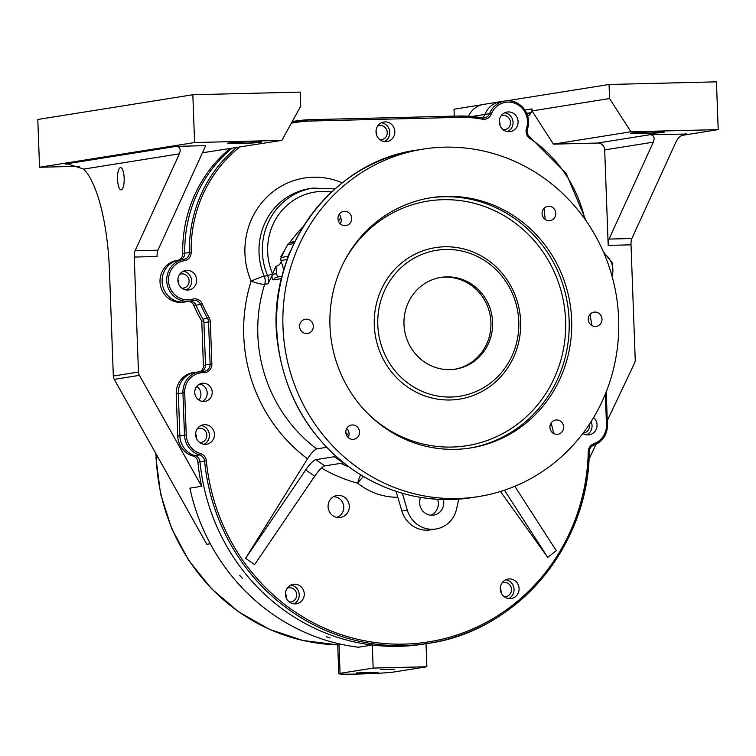 <?xml version="1.0" encoding="UTF-8"?>
<svg xmlns="http://www.w3.org/2000/svg" width="756" height="756" viewBox="0 0 756 756"><rect width="100%" height="100%" fill="white"/><g stroke="black" fill="none" stroke-linecap="round" stroke-linejoin="round"><path stroke-width="1.13" d="M380.599 669.589L394.613 669.154L380.599 669.589M373.162 668.077L340.058 673.35A28.152 1.077 177.9 0 0 338.782 673.719A28.152 1.077 177.9 0 0 358.533 674.031A28.152 1.077 177.9 0 0 393.763 672.027L426.866 666.754L373.162 668.077L372.321 645.029A201.965 192.563 -99.1 0 1 200.009 461.84A7.04 6.709 80.9 0 0 194.991 455.66A21.111 20.128 -99.1 0 1 179.871 435.806L178.321 393.649A21.111 20.128 -99.1 0 1 195.142 372.302A21.111 20.128 80.9 0 0 178.321 393.649L182.933 392.912A21.111 20.128 -99.1 0 1 199.745 371.565A21.111 20.128 -99.1 0 1 203.307 371.338L193.045 372.632A21.111 20.128 80.9 0 0 176.233 393.98L177.773 436.146L179.871 435.806A21.111 20.128 80.9 0 0 194.991 455.66L199.603 454.923A21.111 20.128 -99.1 0 1 184.483 435.078L182.933 392.912L184.691 392.808L186.241 434.974A19.703 18.787 80.9 0 0 200.359 453.496A8.448 8.051 -99.1 0 1 206.369 460.914A200.557 191.221 80.9 0 0 404.214 644.121A200.557 191.221 80.9 0 0 588.281 451.502A8.448 8.051 -99.1 0 1 593.743 443.8A19.703 18.787 80.9 0 0 606.473 424.617L605.348 394.027M356.303 672.953L366.925 673.114L378.028 672.282L356.303 672.953M326.516 636.76L330.155 637.932L326.516 636.76M239.737 575.344L242.355 578.312L239.737 575.344M177.773 436.146A21.111 20.128 -99.1 0 0 192.903 455.991A7.04 6.709 -99.1 0 1 197.911 462.171A201.965 192.563 80.9 0 0 201.635 486.278L189.898 488.149A201.965 192.563 80.9 0 0 358.486 647.23L372.321 645.029M663.418 132.385A16.887 0.643 -2.1 0 1 644.773 133.519A16.887 0.643 -2.1 0 1 630.428 133.406A16.887 0.643 -2.1 0 1 647.287 132.139A16.887 0.643 -2.1 0 1 664.184 132.168A16.887 0.643 -2.1 0 1 663.418 132.385M681.553 135.466L718.2 129.626L630.929 131.771L553.411 144.141L532.035 110.905L609.553 98.545L609.043 84.483L716.452 81.837L718.2 129.626M604.687 149.905L608.193 245.379A7.04 2.107 88.6 0 1 609.034 239.076L653.326 142.147L604.687 149.905A7.04 6.709 80.9 0 0 597.722 143.045L553.411 144.141M597.722 143.045L650.094 134.691L684.539 134.086M468.559 116.226A21.111 20.128 -99.1 0 1 483.575 104.404L500.34 101.729A21.111 20.128 80.9 0 0 484.974 114.402A21.111 20.128 -99.1 0 1 500.34 101.729L504.951 100.992A21.111 20.128 -99.1 0 1 527.367 128.879M609.034 239.076L631.865 238.518A7.04 2.107 -91.4 0 0 631.014 244.821L635.229 359.78A7.04 6.709 80.9 0 1 634.539 363.154L607.314 420.544M524.872 110.036L531.969 108.902L532.035 110.905M531.969 108.902A7.04 6.709 -99.1 0 1 531.09 112.635L530.844 113.079A7.04 6.709 -99.1 0 1 527.631 116.027M596.059 444.254L588.962 459.213M454.261 116.141L454.006 109.214L481.714 104.791M506.851 100.784L609.043 84.483M609.553 98.545L630.929 131.771M188.65 301.37A6.672 6.36 80.9 0 1 193.782 305.339A132.3 126.139 80.9 0 0 201.776 321.168L203.411 365.602A6.672 6.36 -99.1 0 1 200.397 371.48M205.5 365.261L203.874 320.827M201.776 321.168L203.676 320.865M193.782 305.339L195.87 305.008A132.3 126.139 80.9 0 0 203.336 319.911M195.87 305.008A6.672 6.36 80.9 0 0 195.577 304.394M179.352 260.102A21.111 20.128 80.9 0 0 178.936 260.168L176.838 260.499A21.111 20.128 80.9 0 0 160.281 284.521A21.111 20.128 80.9 0 0 183.491 302.192L185.579 301.861A21.111 20.128 -99.1 0 1 162.379 284.18A21.111 20.128 -99.1 0 1 178.936 260.168A21.111 20.128 80.9 0 0 162.379 284.18A21.111 20.128 80.9 0 0 185.579 301.861L190.191 301.124A21.111 20.128 -99.1 0 1 166.991 283.453A21.111 20.128 -99.1 0 1 183.538 259.431A21.111 20.128 -99.1 0 1 183.727 259.402A7.04 6.709 80.9 0 0 189.397 252.41A132.3 126.139 -99.1 0 1 236.496 147.609M229.937 148.658A132.3 126.139 80.9 0 0 182.706 253.789A6.672 6.36 -99.1 0 1 177.651 260.366M179.304 260.102A7.04 6.709 -99.1 0 0 184.785 253.147A132.3 126.139 80.9 0 0 184.795 253.458L182.706 253.789M202.428 152.788L281.856 140.38L300.756 106.152L300.245 92.1L192.837 94.746L194.585 142.534L39.548 167.256L37.8 119.467L192.837 94.746M471.924 116.481L484.974 114.402A7.04 6.709 80.9 0 1 482.092 117.823A7.04 6.709 80.9 0 0 484.974 114.402L489.586 113.665A21.111 20.128 -99.1 0 1 504.951 100.992C519.391 98.006 532.782 114.751 527.404 128.945L526.488 128.435A19.703 18.787 80.9 0 0 515.261 103.43A19.703 18.787 80.9 0 0 491.249 114.147A8.448 8.051 -99.1 0 1 482.536 119.193A130.892 124.797 80.9 0 0 458.637 117.378L311.302 121.007A130.892 124.797 80.9 0 0 291.344 123.19M202.353 401.389A9.148 8.722 80.9 0 0 199.603 384.105A9.148 8.722 -99.1 0 1 202.353 401.389M504.261 596.72A7.182 6.842 80.9 0 0 511.425 588.499A7.182 6.842 80.9 0 0 502.06 582.904M289.454 602.022A7.182 6.842 80.9 0 0 296.607 593.791A7.182 6.842 80.9 0 0 287.242 588.196M199.612 442.458A7.182 6.842 80.9 0 0 206.766 434.237A7.182 6.842 80.9 0 0 197.41 428.643M583.188 433.037A7.182 6.842 80.9 0 0 589.321 424.362M503.269 129.73A7.182 6.842 80.9 0 0 510.423 121.499A7.182 6.842 80.9 0 0 501.067 115.904M181.856 288.168A7.182 6.842 80.9 0 0 189.019 279.937A7.182 6.842 80.9 0 0 179.654 274.343M380.155 139.803A7.182 6.842 80.9 0 0 387.166 131.572A7.182 6.842 80.9 0 0 377.698 126.016M426.025 643.715L426.866 666.754M134.256 257.059A7.04 2.107 88.6 0 1 135.097 250.756L157.928 250.198A7.04 2.107 -91.4 0 0 157.078 256.501L134.256 257.059L138.471 372.028A7.04 6.709 80.9 0 0 139.406 375.354L201.635 486.278M139.406 375.354L114.26 379.361L206.794 544.301L210.3 543.744M117.53 179.248A11.123 3.326 -91.4 0 0 121.149 189.841A11.123 3.326 -91.4 0 0 124.173 178.633A11.123 3.326 -91.4 0 0 120.601 167.596A11.123 3.326 -91.4 0 0 117.53 179.248M135.097 250.756L179.389 153.837L83.755 169.079A112.597 33.67 88.6 0 1 109.478 271.007L113.324 376.034L138.471 372.028M114.26 379.361A7.04 6.709 -99.1 0 1 113.324 376.034M260.64 142.317A16.887 0.643 -2.1 0 1 241.996 143.442A16.887 0.643 -2.1 0 1 227.65 143.328A16.887 0.643 -2.1 0 1 244.509 142.062A16.887 0.643 -2.1 0 1 261.406 142.09A16.887 0.643 -2.1 0 1 260.64 142.317M79.673 166.263L39.548 167.256M157.928 250.198L205.698 145.643L176.157 146.371C179.985 146.758 181.062 149.244 179.389 153.837M281.856 140.38L194.585 142.534M631.865 238.518L676.147 141.589C678.68 136.978 682.073 134.388 686.344 133.803L685.465 133.878M650.094 134.691C653.921 135.078 654.998 137.564 653.326 142.147M83.755 169.079L67.539 163.929L65.12 164.08L176.157 146.371M376.724 135.333A7.182 6.842 80.9 0 0 376.034 131.157M178.567 283.774A7.182 6.842 80.9 0 0 177.896 279.54M499.981 125.335A7.182 6.842 80.9 0 0 499.3 121.102M196.324 438.074A7.182 6.842 80.9 0 0 195.643 433.84M286.165 597.627A7.182 6.842 80.9 0 0 285.485 593.394M500.973 592.335A7.182 6.842 80.9 0 0 500.302 588.102M198.922 400.066A9.148 8.722 80.9 0 0 196.749 386.439M588.281 451.502L589.207 451.625A201.965 192.563 -99.1 0 1 428.265 643.356L423.653 644.093A201.965 192.563 -99.1 0 1 200.009 461.84A7.04 6.709 80.9 0 0 194.991 455.66L192.903 455.991M186.241 434.974L179.871 435.806L178.321 393.649L176.233 393.98M190.446 301.086A7.04 6.709 80.9 0 1 196.031 305.273A132.3 126.139 -99.1 0 0 202.977 319.193A7.04 6.709 -99.1 0 1 203.94 322.566L205.49 364.874A7.04 6.709 -99.1 0 1 201.833 371.347M239.661 147.108A130.892 124.797 80.9 0 0 191.164 252.334L184.785 253.147A132.3 126.139 -99.1 0 1 231.884 148.346M381.421 122.774A9.856 9.393 -99.1 0 1 384.407 141.504M504.687 112.805A9.856 9.393 -99.1 0 1 507.673 131.535M183.273 271.243A9.856 9.393 -99.1 0 1 186.269 289.973M201.03 425.543A9.856 9.393 -99.1 0 1 204.016 444.273M591.079 421.65A9.856 9.393 -99.1 0 1 586.656 434.842M505.688 579.805A9.856 9.393 -99.1 0 1 508.675 598.535M290.871 585.106A9.856 9.393 -99.1 0 1 293.857 603.836M336.826 517.378A10.593 10.102 80.9 0 0 343.782 507.03A10.593 10.102 80.9 0 0 333.528 496.692M287.478 258.713L287.233 257.881A160.442 152.977 -99.1 0 1 290.871 250.17A160.442 152.977 80.9 0 0 287.894 256.397L281.185 257.475A7.04 6.709 80.9 0 0 280.882 256.596A144.963 138.216 80.9 0 1 284.87 249.867M303.033 226.781A144.963 138.216 80.9 0 0 289.548 242.912M281.44 278.614L273.672 279.852C272.33 279.956 271.81 278.473 272.122 275.392L268.021 283.765L264.666 284.303A11.255 1.578 17.5 0 1 251.105 281.166A11.255 0.86 157 0 1 264.26 276.186L267.615 275.647A63.334 60.385 -99.1 0 1 312.823 188.102L309.469 188.641A63.334 60.385 80.9 0 0 264.26 276.186A11.255 10.735 -99.1 0 1 264.666 284.303A144.963 138.216 80.9 0 0 316.698 448.894C314.316 449.773 311.264 453.071 307.522 458.797L245.596 558.353L254.63 564.59L314.723 476.176L305.689 469.939L245.596 558.353M326.592 447.316L316.698 448.894M514.808 486.288L556.265 550.699L547.703 557.361L500.444 491.476M328.085 506.737A11.123 10.603 80.9 0 0 339.406 517.567A11.123 10.603 80.9 0 0 349.168 504.8A11.123 10.603 80.9 0 0 335.919 495.709A11.123 10.603 80.9 0 0 328.085 506.737M212.219 392.137A9.148 8.722 -99.1 0 1 194.878 393.725A9.148 8.722 -99.1 0 1 202.05 383.311A9.148 8.722 -99.1 0 1 212.219 392.137M304.271 593.838A9.856 9.393 -99.1 0 1 285.598 595.548A9.856 9.393 -99.1 0 1 293.328 584.341A9.856 9.393 -99.1 0 1 304.271 593.838M519.088 588.537A9.856 9.393 -99.1 0 1 500.415 590.256A9.856 9.393 -99.1 0 1 508.136 579.039A9.856 9.393 -99.1 0 1 519.088 588.537M593.611 417.539A9.856 9.393 -99.1 0 1 582.867 433.462M214.439 434.275A9.856 9.393 -99.1 0 1 195.766 435.995A9.856 9.393 -99.1 0 1 203.487 424.777A9.856 9.393 -99.1 0 1 214.439 434.275M196.683 279.975A9.856 9.393 -99.1 0 1 178.01 281.695A9.856 9.393 -99.1 0 1 185.73 270.478A9.856 9.393 -99.1 0 1 196.683 279.975M518.096 121.536A9.856 9.393 -99.1 0 1 499.414 123.256A9.856 9.393 -99.1 0 1 507.144 112.039A9.856 9.393 -99.1 0 1 518.096 121.536M394.83 131.516A9.856 9.393 -99.1 0 1 376.148 133.226A9.856 9.393 -99.1 0 1 383.878 122.018A9.856 9.393 -99.1 0 1 394.83 131.516M458.712 499.149L456.586 508.911A26.744 25.496 -99.1 0 1 435.9 529.011L430.457 529.88A26.744 25.496 -99.1 0 1 401.861 510.99L396.087 491.381M430.911 515.214A12.663 12.077 80.9 0 0 437.601 499.31M295.02 241.192L290.011 242.733L294.613 242.005M283.765 269.939L280.986 260.508A4.224 4.026 -99.1 0 1 281.185 257.475A160.442 152.977 80.9 0 1 287.724 244.594A4.224 4.026 -99.1 0 1 290.011 242.733M435.9 529.011A26.744 25.496 -99.1 0 1 407.304 510.12L402.353 493.309M420.591 497.41A12.663 12.077 80.9 0 0 419.608 502.901A12.663 12.077 80.9 0 0 433.689 515.11A12.663 12.077 80.9 0 0 443.375 499.546M276.601 273.965L275.94 266.32A144.963 138.216 80.9 0 0 272.651 274.022L272.094 275.373A4.224 3.109 -173.6 0 1 276.601 273.965L277.584 277.102M335.22 455.717L334.294 456.719L343.328 462.946L324.834 465.894A14.071 3.137 -55.4 0 0 314.723 476.176M305.689 469.939A14.071 3.137 124.6 0 1 315.791 459.667L324.834 465.894M334.294 456.719L315.791 459.667M504.46 490.181L547.703 557.361M363.456 476.573A11.255 2.344 -51.4 0 0 357.72 483.216A11.255 3.118 105 0 1 360.716 474.919M281.837 256.048L280.882 256.596M282.98 326.989A175.921 167.737 80.9 0 0 478.52 496.579A175.921 167.737 80.9 0 0 616.452 296.428A175.921 167.737 80.9 0 0 423.105 149.121A175.921 167.737 80.9 0 0 282.98 326.989M588.291 319.457A7.182 6.842 80.9 0 0 596.267 326.375A7.182 6.842 80.9 0 0 601.899 318.21A7.182 6.842 80.9 0 0 588.291 319.457M299.631 326.573A7.182 6.842 80.9 0 0 307.607 333.49A7.182 6.842 80.9 0 0 313.239 325.326A7.182 6.842 80.9 0 0 299.631 326.573M542.099 213.674A7.182 6.842 80.9 0 0 550.075 220.591A7.182 6.842 80.9 0 0 555.707 212.427A7.182 6.842 80.9 0 0 542.099 213.674M337.989 218.701A7.182 6.842 80.9 0 0 345.964 225.619A7.182 6.842 80.9 0 0 351.597 217.454A7.182 6.842 80.9 0 0 337.989 218.701M345.823 432.366A7.182 6.842 80.9 0 0 353.799 439.283A7.182 6.842 80.9 0 0 359.431 431.118A7.182 6.842 80.9 0 0 345.823 432.366M549.933 427.338A7.182 6.842 80.9 0 0 557.909 434.256A7.182 6.842 80.9 0 0 563.541 426.091A7.182 6.842 80.9 0 0 549.933 427.338M329.975 325.827A126.668 120.771 80.9 0 0 470.761 447.93A126.668 120.771 80.9 0 0 570.071 303.827A126.668 120.771 80.9 0 0 430.863 197.76A126.668 120.771 80.9 0 0 329.975 325.827M287.233 257.881L287.819 257.787M454.772 369.24A46.447 44.283 80.9 0 0 490.351 316.547A46.447 44.283 80.9 0 0 440.143 277.528M403.987 324.343A46.447 44.283 80.9 0 0 455.613 369.117A46.447 44.283 80.9 0 0 492.024 316.273A46.447 44.283 80.9 0 0 440.984 277.386A46.447 44.283 80.9 0 0 403.987 324.343M377.811 324.985A73.89 70.45 80.9 0 0 459.931 396.22A73.89 70.45 80.9 0 0 518.777 321.508A73.89 70.45 80.9 0 0 436.656 250.283A73.89 70.45 80.9 0 0 377.811 324.985M553.713 433.528L551.2 422.916M591.92 325.571L590.03 314.43M545.218 219.457L544.037 208.42M338.442 221.026L340.776 217.785L339.52 213.929M348.686 437.96L348.781 435.966L345.832 432.536M348.781 435.966A7.182 6.842 80.9 0 0 346.72 428.548M340.313 223.842A7.182 6.842 80.9 0 0 340.776 217.785M197.911 462.171L204.611 461.103A7.04 6.709 80.9 0 0 199.603 454.923L200.359 453.496M631.014 244.821L608.193 245.379M156.105 453.94L156.237 457.512L157.957 457.238M155.755 453.326L156.237 457.512A192.109 183.169 80.9 0 0 337.724 644.84M203.411 365.602L205.49 365.271M69.949 163.967L65.12 164.08M526.828 113.721L530.844 113.079M531.09 112.635L526.658 113.334M338.971 643.781L340.058 673.35M340.691 463.371A144.963 138.216 80.9 0 0 348.875 466.915M205.49 364.874L210.102 364.146L208.552 321.839A7.04 6.709 80.9 0 0 207.588 318.456A132.3 126.139 -99.1 0 1 200.633 304.536A7.04 6.709 80.9 0 0 192.638 300.567L192.6 300.576A21.111 20.128 -99.1 0 1 190.191 301.124L193.413 300.397M203.94 322.566L210.31 321.735L211.86 364.042A8.448 8.051 -99.1 0 1 203.714 372.67A19.703 18.787 80.9 0 0 184.691 392.808M202.977 319.193L209.157 317.681A8.448 8.051 -99.1 0 1 210.31 321.735M196.031 305.273L202.277 303.912A130.892 124.797 80.9 0 0 209.157 317.681M292.241 121.584A132.3 126.139 -99.1 0 1 294.84 121.14A132.3 126.139 -99.1 0 1 310.829 119.675L458.164 116.037A132.3 126.139 -99.1 0 1 482.328 117.87L482.536 119.193M482.404 117.889A7.04 6.709 80.9 0 0 489.586 113.665L491.249 114.147M606.255 391.778L607.399 424.655A21.111 20.128 -99.1 0 1 593.8 445.19L593.743 443.8M606.473 424.617L607.465 424.636C607.285 434.681 602.73 441.532 593.781 445.199L593.753 445.208A7.04 6.709 80.9 0 0 589.207 451.578M593.781 445.199C591.003 446.305 589.5 448.431 589.274 451.606C588.867 545.671 517.284 630.958 428.265 643.356A201.965 192.563 -99.1 0 1 204.611 461.103L206.369 460.914M203.355 371.338A7.04 6.709 80.9 0 0 210.102 364.146L211.86 364.042M612.067 276.261A19.703 18.787 80.9 0 0 604.242 253.77M584.842 219.051A130.892 124.797 80.9 0 0 529.824 138.367A8.448 8.051 -99.1 0 1 526.488 128.435M191.164 252.334A8.448 8.051 -99.1 0 1 184.36 260.725A19.703 18.787 80.9 0 0 168.938 284.265A19.703 18.787 80.9 0 0 192.638 299.159A8.448 8.051 -99.1 0 1 202.277 303.912M397.817 497.268A67.558 64.411 -99.1 0 1 357.72 483.216A156.218 148.951 -99.1 0 1 321.489 468.049M307.522 458.797A156.218 148.951 -99.1 0 1 251.105 281.166A74.589 71.121 -99.1 0 1 264.619 199.433A74.589 71.121 -99.1 0 1 342.251 182.829M287.185 259.516L280.986 260.508M293.838 243.621L287.724 244.594M407.304 510.12L401.861 510.99M331.506 192.043A59.11 56.36 80.9 0 0 278.822 214.439A59.11 56.36 80.9 0 0 272.547 273.785A15.479 14.761 -99.1 0 1 272.651 274.022M275.94 266.32A7.04 6.709 80.9 0 0 281.232 261.359M282.007 276.318L276.8 277.15A4.224 4.026 80.9 0 0 273.672 279.852M268.021 283.765A11.255 10.735 80.9 0 0 267.615 275.647L272.547 273.785M292.251 121.546L310.848 119.675L311.302 121.007M310.848 119.675L458.183 116.037L458.637 117.378M527.338 128.974L527.404 128.945C526.516 132.376 527.442 135.154 530.192 137.271L529.824 138.367M184.36 260.725L183.727 259.402L178.936 260.168M530.126 137.252L566.197 173.464L586.316 221.149M192.638 299.159L192.619 300.576M203.714 372.67L203.336 371.338L204.498 371.253M472.235 497.58C429.531 503.817 389.898 494.66 353.335 470.1C311.633 440.181 286.6 399.281 278.246 347.401C262.861 255.793 328.765 161.803 416.821 150.123A175.921 167.737 80.9 0 0 276.696 327.991A175.921 167.737 80.9 0 0 472.235 497.58L478.52 496.579M429.606 197.968A126.668 120.771 -99.1 0 1 569.126 320.27A126.668 120.771 -99.1 0 1 469.504 448.128M520.629 321.584A76.706 73.134 -99.1 0 1 413.305 390.616A76.706 73.134 -99.1 0 1 408.438 257.947A76.706 73.134 -99.1 0 1 520.629 321.584M367.964 413.712A123.852 118.087 80.9 0 0 497.382 436.288A123.852 118.087 80.9 0 0 565.601 320.468A123.852 118.087 80.9 0 0 474.617 203.411A123.852 118.087 80.9 0 0 343.81 262.256M338.782 673.719L337.677 643.479M155.916 457.607L160.555 493.8L171.65 528.529L188.811 560.527L211.415 588.65L238.641 611.887L269.533 629.379L302.967 640.502L337.724 644.849M335.012 188.858L312.823 188.102M458.183 116.037L484.464 117.889M603.458 251.937L612.662 263.296L612.558 278.057M416.821 150.123L423.105 149.121M438.669 249.99L436.656 250.283"/></g></svg>
